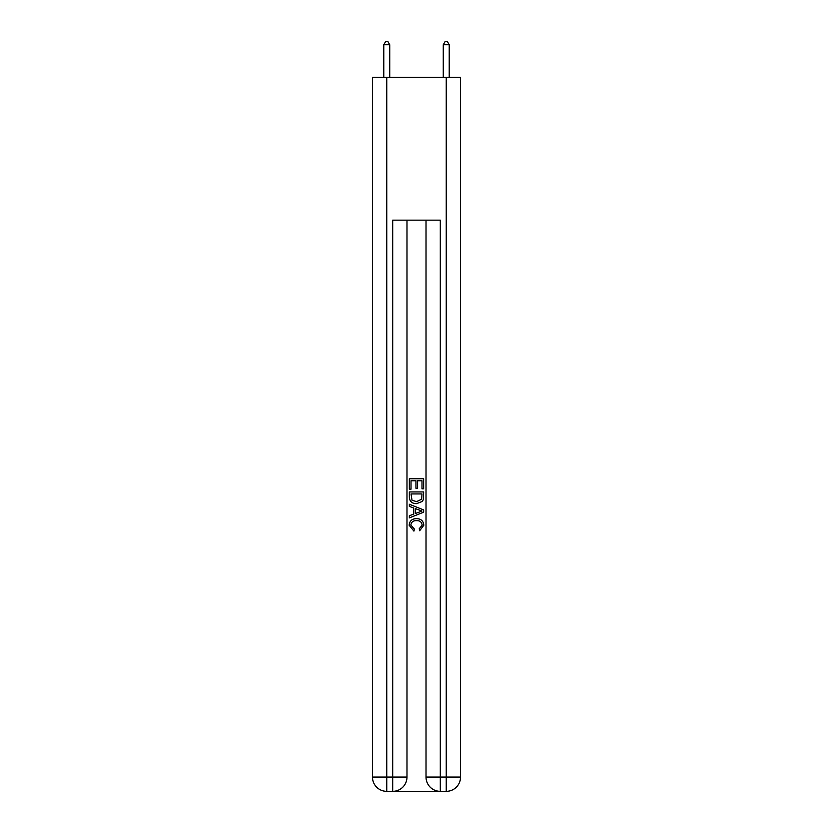 <?xml version="1.0" encoding="UTF-8"?>
<svg xmlns="http://www.w3.org/2000/svg" width="833" height="833" viewBox="0 0 833 833"><rect width="100%" height="100%" fill="white"/><g stroke="black" fill="none" stroke-linecap="round" stroke-linejoin="round"><path stroke-width="1.25" d="M393.77 791.35L439.23 791.35M386.751 77.354L386.751 777.074L372.466 777.074L372.466 77.354L460.534 77.354L460.534 777.074L446.249 777.074L446.249 77.354M426.017 220.151L426.017 777.074A14.276 14.276 0 0 0 440.303 791.35L440.303 777.074L426.017 777.074A14.276 14.276 0 0 0 440.303 791.35L446.249 791.35L446.249 777.074L440.303 777.074L440.303 220.151L392.697 220.151L392.697 777.074L386.751 777.074L386.751 791.35L392.697 791.35A14.276 14.276 0 0 0 406.983 777.074L392.697 777.074L392.697 791.35A14.276 14.276 0 0 0 406.983 777.074L406.983 220.151M446.249 791.35A14.276 14.276 0 0 0 460.534 777.074A14.276 14.276 0 0 1 446.249 791.35M372.466 777.074A14.276 14.276 0 0 0 386.751 791.35A14.276 14.276 0 0 1 372.466 777.074M409.357 489.179L409.357 478.746L423.643 478.746L423.643 488.815L421.987 488.815L421.987 480.756L417.593 480.756L417.593 488.263L415.948 488.263L415.948 480.756L411.013 480.756L411.013 489.179L409.357 489.179M409.357 497.041L409.357 491.928L423.643 491.928L423.435 499.331L422.414 501.414L416.573 503.642C412.012 503.663 409.607 501.466 409.357 497.041M411.013 493.938L412.023 500.258L416.604 501.633L421.696 499.196L421.987 493.938L411.013 493.938M409.357 506.391L409.357 504.257L423.643 509.921L423.643 512.191L409.357 517.866L409.357 515.731L413.751 514.107L413.751 508.015L409.357 506.391M419.353 510.088L415.407 508.619L415.407 513.492L421.987 511.056L419.353 510.088M410.825 525.092L414.397 529.09L413.928 531.11L409.18 525.279C409.565 520.885 412.043 518.688 416.604 518.657C420.998 518.751 423.403 520.948 423.82 525.238L419.676 530.736L419.238 528.726L422.175 525.144C421.748 522.052 419.894 520.563 416.615 520.667C413.272 520.5 411.346 521.968 410.825 525.092M389.729 77.354L389.729 44.743L383.774 44.743L383.774 77.354M383.774 44.743L385.564 41.65L387.939 41.65L389.729 44.743M449.226 77.354L449.226 44.743L443.271 44.743L443.271 77.354M443.271 44.743L445.061 41.65L447.436 41.65L449.226 44.743"/></g></svg>

